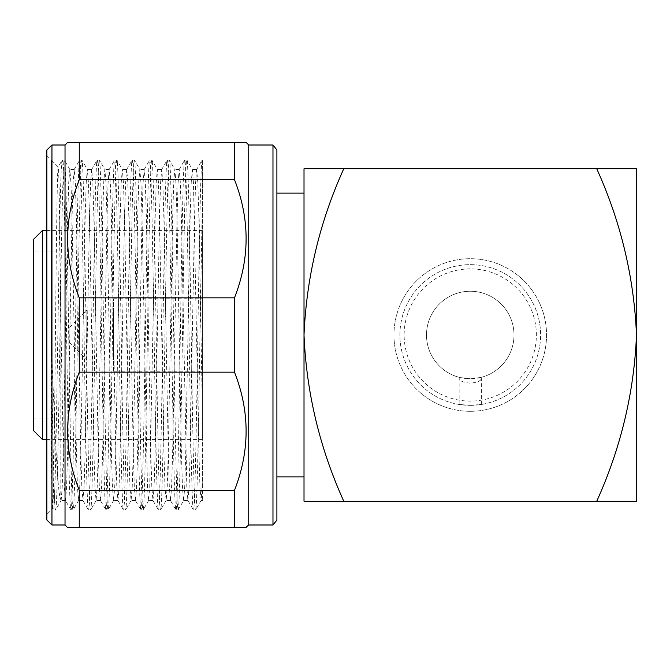 <?xml version="1.0" encoding="UTF-8"?>
<svg xmlns="http://www.w3.org/2000/svg" width="670" height="670" viewBox="0 0 670 670"><rect width="100%" height="100%" fill="white"/><g stroke="black" fill="none" stroke-linecap="round" stroke-linejoin="round"><path stroke-width="0.5" stroke-dasharray="3.35 2.51" d="M459.143 404.462L470.256 405.35A70.35 70.35 0 0 0 540.606 335A70.35 70.35 0 0 0 470.256 264.65A70.35 70.35 0 0 0 399.906 335A70.35 70.35 0 0 0 470.256 405.35L481.37 404.462L470.256 405.35L459.143 404.462L459.143 378.517C459.67 380.962 463.372 382.511 470.256 383.173C477.157 382.503 480.859 380.954 481.37 378.517L480.625 377.503A43.751 43.751 0 0 0 470.256 291.249A43.751 43.751 0 0 0 426.505 335A43.751 43.751 0 0 0 470.256 378.751L459.88 377.503L459.143 378.517M481.37 404.462L481.37 378.517M470.256 411.305A76.305 76.305 0 0 0 546.561 335A76.305 76.305 0 0 0 470.256 258.695A76.305 76.305 0 0 0 393.952 335A76.305 76.305 0 0 0 470.256 411.305A76.305 76.305 0 0 0 546.561 335A76.305 76.305 0 0 0 470.256 258.695A76.305 76.305 0 0 0 393.952 335A76.305 76.305 0 0 0 470.256 411.305M69.06 327.89L69.06 342.11L69.06 327.89L86.84 310.109L86.84 359.891L113.506 359.891L113.506 310.109L113.506 359.891M69.06 342.11L86.84 359.891L86.84 310.109L113.506 310.109M113.506 371.222L113.506 298.778L113.506 371.222L202.407 371.222L202.407 298.778L202.407 371.222M113.506 298.778L202.407 298.778M33.5 251.878L33.5 418.122L33.5 251.878L202.407 251.878L202.407 418.122L202.407 251.878M33.5 418.122L202.407 418.122M46.833 439.453L202.407 439.453L202.407 230.547L202.407 439.453M46.833 230.547L202.407 230.547M46.833 155.557L51.28 160.004L51.28 459.05C52.009 492.257 52.737 509.242 53.458 509.996C54.915 512.441 56.38 428.448 57.838 335C59.287 241.552 60.761 157.559 62.21 160.004L58.164 166.956L51.28 160.004L51.28 339.606C52.721 431.656 54.153 512.207 55.585 509.996L53.458 509.996L52.662 508.614C52.201 508.496 51.741 491.973 51.28 459.05L51.28 339.606C54.421 422.912 57.486 495.867 60.802 499.577L60.802 317.882C59.915 234.693 59.069 166.093 58.206 166.939C57.277 163.572 56.33 245.991 55.417 337.119C54.488 428.566 53.567 509.996 52.662 508.614L46.833 514.443L46.833 155.557L46.833 514.443M304.012 476.881L304.012 193.119L304.012 476.881M276.894 476.881L276.894 193.119L276.894 476.881M60.802 499.577L61.163 500.406L55.585 509.996C57.034 512.441 58.508 428.448 59.957 335C61.414 241.552 62.88 157.559 64.337 160.004C65.786 157.559 67.26 241.552 68.709 335C70.157 428.448 71.631 512.441 73.08 509.996C74.538 512.441 76.012 428.448 77.46 335C78.909 241.552 80.383 157.559 81.832 160.004C83.281 157.559 84.755 241.552 86.212 335C87.661 428.448 89.135 512.441 90.584 509.996C92.033 512.441 93.507 428.448 94.956 335C96.413 241.552 97.879 157.559 99.336 160.004C100.785 157.559 102.259 241.552 103.708 335C105.157 428.448 106.63 512.441 108.079 509.996C109.537 512.441 111.002 428.448 112.46 335C113.908 241.552 115.382 157.559 116.831 160.004C118.28 157.559 119.754 241.552 121.203 335C122.66 428.448 124.134 512.441 125.583 509.996C127.032 512.441 128.506 428.448 129.955 335C131.412 241.552 132.878 157.559 134.335 160.004C135.784 157.559 137.258 241.552 138.707 335C140.156 428.448 141.63 512.441 143.079 509.996C144.536 512.441 146.001 428.448 147.459 335C148.908 241.552 150.382 157.559 151.83 160.004C153.279 157.559 154.753 241.552 156.202 335C157.659 428.448 159.133 512.441 160.582 509.996C162.031 512.441 163.505 428.448 164.954 335C166.403 241.552 167.877 157.559 169.334 160.004C170.783 157.559 172.257 241.552 173.706 335C175.155 428.448 176.629 512.441 178.078 509.996C179.535 512.441 181.001 428.448 182.458 335C183.907 241.552 185.381 157.559 186.83 160.004C188.278 157.559 189.752 241.552 191.201 335C192.659 428.448 194.133 512.441 195.581 509.996L201.151 500.406L202.407 482.258L202.407 500.473M61.163 500.406L62.218 486.939L63.273 452.007L67.645 217.993L68.742 182.131L69.831 169.535L70.97 183.061L72.025 217.993L76.397 452.007L77.494 487.869L78.583 500.465L79.722 486.939L80.769 452.007L85.149 217.993L86.237 182.131L87.335 169.535L88.465 183.061L89.52 217.993L93.892 452.007L94.989 487.869L96.086 500.465L97.217 486.939L98.272 452.007L102.644 217.993L103.741 182.131L104.83 169.535L105.969 183.061L107.024 217.993L111.396 452.007L112.493 487.869L113.582 500.465L114.721 486.939L115.768 452.007L120.148 217.993L121.236 182.131L122.334 169.535L123.464 183.061L124.52 217.993L128.891 452.007L129.988 487.869L131.086 500.465L132.216 486.939L133.271 452.007L137.643 217.993L138.74 182.131L139.829 169.535L140.968 183.061L142.023 217.993L147.492 487.869L148.581 500.465L149.72 486.939L155.147 217.993L156.236 182.131L157.333 169.535L158.463 183.061L159.519 217.993L163.89 452.007L164.988 487.869L166.152 500.406L167.215 486.939L168.27 452.007L172.642 217.993L173.739 182.131L174.828 169.535L175.967 183.061L177.022 217.993L181.394 452.007L182.483 487.869L183.655 500.406L178.153 509.937L175.959 509.996C177.408 512.441 178.882 428.448 180.331 335C181.779 241.552 183.253 157.559 184.702 160.004C186.16 157.559 187.633 241.552 189.082 335C190.531 428.448 192.005 512.441 193.454 509.996L195.581 509.996C197.03 512.441 198.504 428.448 199.953 335L202.399 200.171L202.407 482.258L202.407 160.49M60.802 317.882L63.273 452.007L64.328 486.939L65.459 500.465L66.556 487.869L67.645 452.007L72.025 217.993L73.072 183.061L74.211 169.535L75.3 182.131L76.397 217.993L80.769 452.007L81.824 486.939L82.963 500.465L84.052 487.869L85.149 452.007L89.52 217.993L90.576 183.061L91.706 169.535L92.803 182.131L93.892 217.993L98.272 452.007L99.319 486.939L100.458 500.465L101.555 487.869L102.644 452.007L107.024 217.993L108.071 183.061L109.21 169.535L110.299 182.131L111.396 217.993L115.768 452.007L116.823 486.939L117.954 500.465L119.051 487.869L120.148 452.007L124.52 217.993L125.575 183.061L126.705 169.535L127.802 182.131L128.891 217.993L133.271 452.007L134.318 486.939L135.457 500.465L136.554 487.869L137.643 452.007L142.023 217.993L143.07 183.061L144.209 169.535L145.298 182.131L146.395 217.993L150.767 452.007L151.822 486.939L152.953 500.465L154.05 487.869L155.147 452.007L159.519 217.993L160.574 183.061L161.705 169.535L162.802 182.131L163.89 217.993L168.27 452.007L169.317 486.939L170.456 500.465L171.554 487.869L172.642 452.007L177.022 217.993L178.069 183.061L179.208 169.535L180.297 182.131L181.394 217.993L186.821 486.939L187.885 500.406L193.454 509.996C194.903 512.441 196.377 428.448 197.834 335C199.283 241.552 200.757 157.559 202.206 160.004L196.628 169.594L197.801 182.131L198.889 217.993L202.407 410.459M202.407 160.004L202.407 200.162M179.133 169.594L184.635 160.063L186.897 160.063L192.407 169.594L193.463 183.061L198.889 452.007L199.987 487.869L201.151 500.406M166.152 500.406L160.649 509.937L158.455 509.996C159.904 512.441 161.378 428.448 162.835 335C164.284 241.552 165.758 157.559 167.207 160.004C168.656 157.559 170.13 241.552 171.579 335C173.036 428.448 174.502 512.441 175.959 509.996L170.381 500.406M161.629 169.594L167.207 160.004L169.401 160.063L174.904 169.594M148.656 500.406L143.154 509.937L140.96 509.996C142.409 512.441 143.883 428.448 145.331 335C146.78 241.552 148.254 157.559 149.703 160.004C151.16 157.559 152.634 241.552 154.083 335C155.532 428.448 157.006 512.441 158.455 509.996L152.886 500.406M144.134 169.594L149.703 160.004L151.897 160.063L157.408 169.594M131.153 500.406L125.65 509.937L123.456 509.996C124.913 512.441 126.379 428.448 127.836 335C129.285 241.552 130.759 157.559 132.208 160.004C133.657 157.559 135.131 241.552 136.58 335C138.037 428.448 139.502 512.441 140.96 509.996L135.382 500.406M126.63 169.594L132.208 160.004L134.402 160.063L139.904 169.594M113.657 500.406L108.155 509.937L105.96 509.996C107.409 512.441 108.883 428.448 110.332 335C111.781 241.552 113.255 157.559 114.704 160.004C116.161 157.559 117.635 241.552 119.084 335C120.533 428.448 122.007 512.441 123.456 509.996L117.886 500.406M109.135 169.594L114.704 160.004L116.898 160.063L122.409 169.594M96.162 500.406L90.651 509.937L88.457 509.996C89.914 512.441 91.38 428.448 92.837 335C94.286 241.552 95.76 157.559 97.209 160.004C98.657 157.559 100.132 241.552 101.58 335C103.038 428.448 104.503 512.441 105.96 509.996L100.383 500.406M91.631 169.594L97.209 160.004L99.403 160.063L104.905 169.594M78.658 500.406L73.156 509.937L70.961 509.996C72.41 512.441 73.884 428.448 75.333 335C76.782 241.552 78.256 157.559 79.713 160.004C81.162 157.559 82.636 241.552 84.085 335C85.534 428.448 87.008 512.441 88.457 509.996L82.887 500.406M74.135 169.594L79.713 160.004L81.907 160.063L87.41 169.594M69.906 169.594L64.404 160.063L62.21 160.004C63.658 157.559 65.132 241.552 66.581 335C68.038 428.448 69.513 512.441 70.961 509.996L65.384 500.406M480.625 377.503L470.256 378.751A43.751 43.751 0 0 0 514.007 335A43.751 43.751 0 0 0 470.256 291.249A43.751 43.751 0 0 0 459.88 377.503M470.256 268.896A66.104 66.104 0 0 0 404.152 335A66.104 66.104 0 0 0 470.256 401.104A66.104 66.104 0 0 0 536.36 335A66.104 66.104 0 0 0 470.256 268.896M470.256 405.35A70.35 70.35 0 0 0 540.606 335A70.35 70.35 0 0 0 470.256 264.65A70.35 70.35 0 0 0 399.906 335A70.35 70.35 0 0 0 470.256 405.35M596.744 501.244C620.856 447.954 634.105 392.536 636.5 335C634.038 277.171 620.78 221.753 596.744 168.756L343.769 168.756C319.732 221.753 306.475 277.171 304.012 335C306.408 392.536 319.657 447.954 343.769 501.244L636.5 501.244L636.5 168.756L596.744 168.756M234.492 142.509L79.269 142.509L79.269 179.669L234.492 179.669L234.492 142.509L246.225 142.509M234.492 297.84L79.269 297.84L79.269 372.16L234.492 372.16L234.492 297.84C249.977 258.553 249.977 219.157 234.492 179.669M234.492 490.331L79.269 490.331L79.269 527.491L234.492 527.491L234.492 490.331C249.977 451.044 249.977 411.656 234.492 372.16M65.032 145.013L65.032 524.987M67.536 142.509L79.269 142.509M79.269 179.669C63.784 218.956 63.784 258.344 79.269 297.84M79.269 372.16C63.784 411.447 63.784 450.843 79.269 490.331M79.269 527.491L67.536 527.491M248.729 524.987L248.729 145.013M246.225 527.491L234.492 527.491M343.769 501.244L304.012 501.244L304.012 168.756L343.769 168.756M276.894 149.938L276.894 520.062M272.975 145.013L272.975 524.987M51.95 145.013L51.95 524.987M46.833 150.072L46.833 519.928M187.885 500.406L189.049 487.869L190.146 452.007L194.518 217.993L195.573 183.061L196.628 169.594M183.655 500.406L184.719 486.939L185.766 452.007L190.146 217.993L191.235 182.131L192.407 169.594M42.386 439.453L42.386 230.547M33.5 239.433L33.5 430.567M65.459 500.465L61.087 500.465M74.211 169.535L69.831 169.535M82.963 500.465L78.583 500.465M91.706 169.535L87.335 169.535M100.458 500.465L96.086 500.465M109.21 169.535L104.83 169.535M117.954 500.465L113.582 500.465M126.705 169.535L122.334 169.535M135.457 500.465L131.086 500.465M144.209 169.535L139.829 169.535M152.953 500.465L148.581 500.465M161.705 169.535L157.333 169.535M170.456 500.465L166.085 500.465M179.208 169.535L174.828 169.535M187.952 500.465L183.58 500.465M196.704 169.535L192.332 169.535M201.084 500.465L202.407 500.465"/><path stroke-width="1" d="M42.386 439.453L33.5 430.567L33.5 239.433L42.386 230.547L42.386 439.453L46.833 439.453M42.386 230.547L46.833 230.547M46.833 519.928L46.833 150.072L51.95 145.013L51.95 524.987L46.833 519.928M51.95 524.987L65.032 524.987L65.032 145.013L51.95 145.013M272.975 145.013L276.894 149.938L276.894 520.062L272.975 524.987L272.975 145.013L248.729 145.013L248.729 524.987L245.714 527.491M272.975 524.987L248.729 524.987M304.012 193.119L276.894 193.119M304.012 476.881L276.894 476.881M248.729 145.013L246.225 142.509L234.492 142.509L234.492 179.669C249.977 218.956 249.977 258.344 234.492 297.84L234.492 372.16C249.977 411.447 249.977 450.843 234.492 490.331L234.492 527.491L246.225 527.491M65.032 524.987L67.536 527.491L79.269 527.491L79.269 490.331C63.784 451.044 63.784 411.656 79.269 372.16L79.269 297.84C63.784 258.553 63.784 219.157 79.269 179.669L79.269 142.509L67.536 142.509L65.032 145.013M234.492 179.669L79.269 179.669M79.269 142.509L234.492 142.509M79.269 297.84L234.492 297.84M234.492 372.16L79.269 372.16M234.492 527.491L79.269 527.491M79.269 490.331L234.492 490.331M596.744 168.756C620.78 221.753 634.038 277.171 636.5 335C634.105 392.536 620.856 447.954 596.744 501.244L343.769 501.244C319.657 447.954 306.408 392.536 304.012 335C306.475 277.171 319.732 221.753 343.769 168.756L636.5 168.756L636.5 501.244L596.744 501.244M343.769 168.756L304.012 168.756L304.012 501.244L343.769 501.244"/></g></svg>
